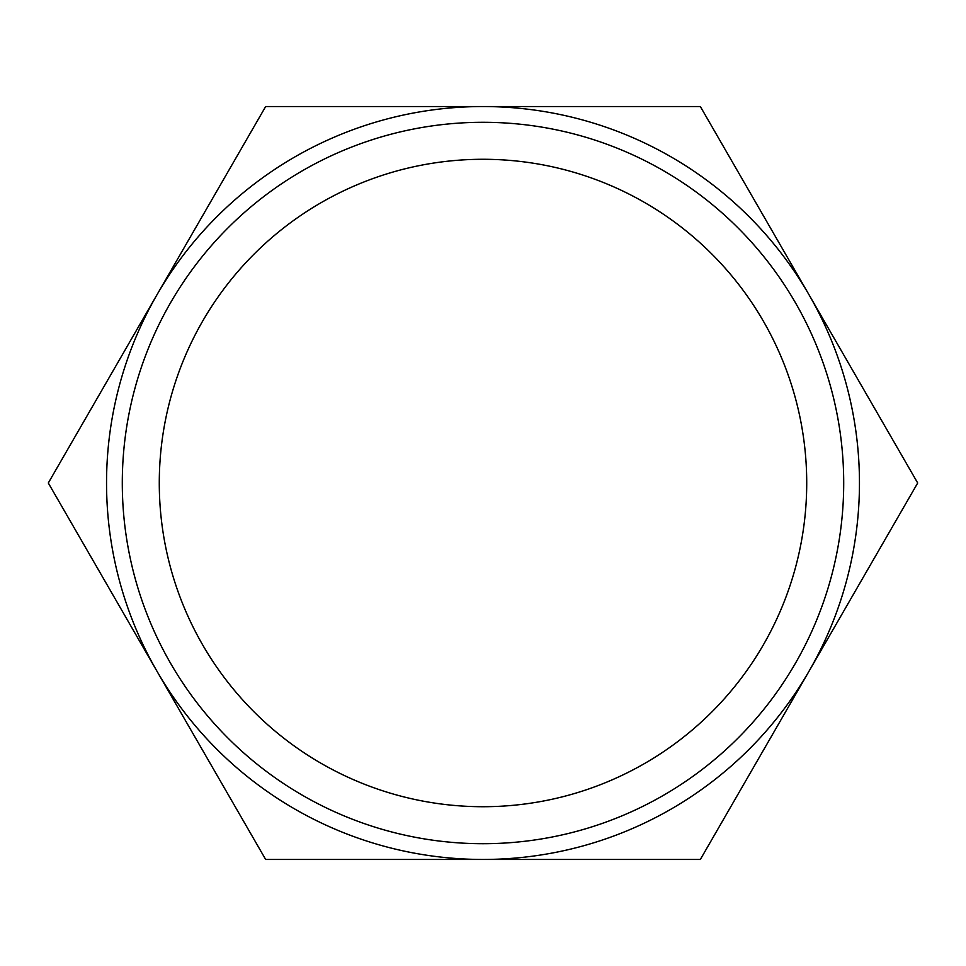 <?xml version="1.0" encoding="UTF-8"?>
<svg xmlns="http://www.w3.org/2000/svg" width="966" height="966" viewBox="0 0 966 966"><rect width="100%" height="100%" fill="white"/><g stroke="black" fill="none" stroke-linecap="round" stroke-linejoin="round"><path stroke-width="1.45" d="M483 122.296A360.704 360.704 0 0 1 843.704 483A360.704 360.704 0 0 1 483 843.704A360.704 360.704 0 0 0 843.704 483A360.704 360.704 0 0 0 483 122.296A360.704 360.704 0 0 0 122.296 483A360.704 360.704 0 0 0 483 843.704A360.704 360.704 0 0 1 122.296 483A360.704 360.704 0 0 1 483 122.296M156.975 671.225A376.462 376.462 0 0 0 809.025 671.225A376.462 376.462 0 0 0 809.025 294.775L700.35 106.538L483 106.538A376.462 376.462 0 0 1 809.025 294.775L917.7 483L700.35 859.462L265.65 859.462L156.975 671.225A376.462 376.462 0 0 1 156.975 294.775L48.3 483L156.975 671.225M483 106.538A376.462 376.462 0 0 0 156.975 294.775L265.65 106.538L483 106.538M483 806.719A323.719 323.719 0 0 0 806.719 483A323.719 323.719 0 0 0 483 159.281A323.719 323.719 0 0 0 159.281 483A323.719 323.719 0 0 0 483 806.719"/></g></svg>
